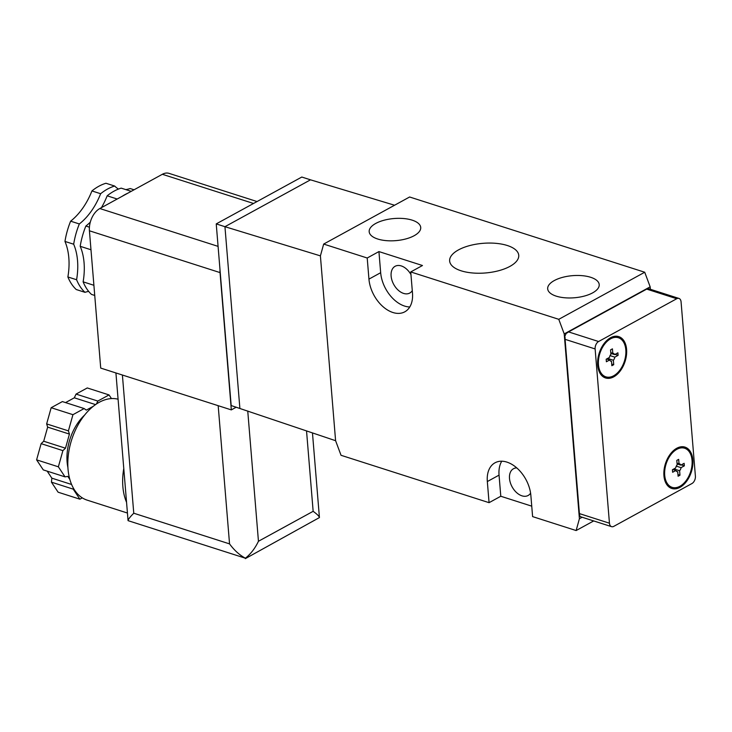 <?xml version="1.0" encoding="UTF-8"?>
<svg xmlns="http://www.w3.org/2000/svg" width="732" height="732" viewBox="0 0 732 732"><rect width="100%" height="100%" fill="white"/><g stroke="black" fill="none" stroke-linecap="round" stroke-linejoin="round"><path stroke-width="1.1" d="M115.921 372.954L128.063 520.653C128.155 519.4 130.058 516.92 133.764 513.223L122.4 375.022M133.764 513.223L229.546 543.885C234.203 550.254 239.483 555.03 245.394 558.205L128.063 520.653M245.394 558.205C250.701 554.014 255.056 548.369 258.451 541.268L313.15 511.311C317.148 514.23 319.243 516.316 319.427 517.57L245.348 558.626M93.906 285.288L83.128 281.838A55.724 34.916 107.7 0 0 80.2 246.309A58.661 36.756 -72.3 0 1 85.864 226.051A55.724 34.916 107.7 0 0 90.301 222.153M94.739 295.453L91.491 294.41A58.661 36.756 -72.3 0 1 83.128 281.838M90.978 249.758L80.2 246.309M89.423 227.185L85.864 226.051M84.958 292.324A58.661 36.756 -72.3 0 1 76.595 279.743L67.884 276.961A58.661 36.756 107.7 0 0 76.247 289.533L84.958 292.324A55.724 34.916 -72.3 0 1 88.654 291.391M70.629 221.174A58.661 36.756 107.7 0 0 64.965 241.432L73.676 244.213A58.661 36.756 -72.3 0 1 79.331 223.955L70.629 221.174A55.724 34.916 107.7 0 0 91.93 190.933A58.661 36.756 107.7 0 1 105.957 183.256L114.668 186.038A58.661 36.756 -72.3 0 0 100.641 193.724L91.93 190.933M117.193 199.022L107.165 195.81A58.661 36.756 -72.3 0 1 121.192 188.133L131.22 191.336M127.88 193.166A58.661 36.756 107.7 0 0 122.143 196.313M101.446 207.641A55.724 34.916 107.7 0 0 107.165 195.81M118.447 189.076A55.724 34.916 -72.3 0 1 114.668 186.038M100.641 193.724A55.724 34.916 -72.3 0 1 79.331 223.955M73.676 244.213A55.724 34.916 -72.3 0 1 76.595 279.743M67.884 276.961A55.724 34.916 107.7 0 0 64.965 241.432M125.776 189.597A55.724 34.916 107.7 0 0 130.177 188.545L134.057 189.789M650.364 289.268L650.162 286.834L644.727 272.24L409.618 196.99L323.672 244.067L320.406 255.871L224.944 226.691L310.505 179.825L394.566 205.235M310.505 179.825L301.794 177.043L216.233 223.9L231.175 405.555L335.595 440.701L341.039 455.295L489.067 502.674L487.329 481.546A29.326 19.078 -118.7 0 1 495.006 462.798A29.326 19.078 -118.7 0 1 517.332 468.416A29.326 19.078 -118.7 0 1 530.865 495.482L532.603 516.609L576.139 530.544L579.405 518.732L564.216 333.911L558.772 319.317L410.743 271.938L412.482 293.056A29.326 19.078 -118.7 0 1 404.805 311.814A29.326 19.078 -118.7 0 1 382.479 306.196A29.326 19.078 -118.7 0 1 368.946 279.121L367.208 258.003L323.672 244.067M410.963 274.592A15.253 9.919 -118.7 0 0 395.106 266.292A15.253 9.919 -118.7 0 0 391.117 276.046A15.253 9.919 -118.7 0 0 398.153 290.128A15.253 9.919 -118.7 0 0 409.764 293.047A15.253 9.919 -118.7 0 0 412.281 290.631M516.755 467.904A15.253 9.919 -118.7 0 0 513.489 468.727A15.253 9.919 -118.7 0 0 509.499 478.472A15.253 9.919 -118.7 0 0 516.536 492.554A15.253 9.919 -118.7 0 0 528.147 495.473A15.253 9.919 -118.7 0 0 530.599 493.167M691.923 483.55A5.865 3.678 107.7 0 0 695.4 476.129L681.071 301.868A5.865 3.678 107.7 0 0 678.957 298.427A5.865 3.678 107.7 0 0 676.734 298.729L598.593 341.524A5.865 3.678 107.7 0 0 595.125 348.944L609.454 523.206A5.865 3.678 107.7 0 0 611.568 526.656A5.865 3.678 107.7 0 0 613.791 526.354L691.923 483.55M678.957 298.427L648.479 288.673A5.865 3.678 107.7 0 0 647.5 288.573L647.93 288.71A5.865 3.678 107.7 0 0 646.695 289.113L568.554 331.907A5.865 3.678 107.7 0 0 567.355 332.84L566.925 332.703A5.865 3.678 107.7 0 0 564.711 337.434L565.141 337.58A5.865 3.678 107.7 0 0 565.086 339.328L579.415 513.599A5.865 3.678 107.7 0 0 579.744 515.136L579.305 514.999A5.865 3.678 107.7 0 0 581.089 516.902L611.568 526.656M597.687 365.204A21.704 13.597 107.7 0 0 605.529 377.959A21.704 13.597 107.7 0 0 625.091 361.434A21.704 13.597 107.7 0 0 618.76 336.619A21.704 13.597 107.7 0 0 603.873 343.839A21.704 13.597 107.7 0 0 597.687 365.204M663.933 475.709A21.704 13.597 107.7 0 0 671.766 488.464A21.704 13.597 107.7 0 0 691.337 471.939A21.704 13.597 107.7 0 0 684.996 447.124A21.704 13.597 107.7 0 0 670.119 454.343A21.704 13.597 107.7 0 0 663.933 475.709M664.711 475.288A20.533 12.865 107.7 0 0 672.122 487.347A20.533 12.865 107.7 0 0 690.633 471.719A20.533 12.865 107.7 0 0 684.64 448.24A20.533 12.865 107.7 0 0 670.567 455.075A20.533 12.865 107.7 0 0 664.711 475.288M684.347 465.854L684.136 463.319L680.852 465.122A4.108 2.571 107.7 0 0 679.635 463.887A4.108 2.571 107.7 0 0 679.04 463.804L678.674 459.357L676.798 460.391L677.164 464.838A4.108 2.571 107.7 0 0 675.709 467.931L672.415 469.734L672.626 472.268L675.92 470.466A4.108 2.571 107.7 0 0 677.127 471.701A4.108 2.571 107.7 0 0 677.731 471.783L678.097 476.23L679.973 475.205L679.607 470.749A4.108 2.571 107.7 0 0 681.053 467.657L684.347 465.854L681.3 464.875M598.465 364.774A20.533 12.865 107.7 0 0 605.886 376.843A20.533 12.865 107.7 0 0 624.396 361.205A20.533 12.865 107.7 0 0 618.403 337.736A20.533 12.865 107.7 0 0 604.321 344.562A20.533 12.865 107.7 0 0 598.465 364.774M618.101 355.34L617.899 352.806L614.606 354.608A4.108 2.571 107.7 0 0 613.389 353.373A4.108 2.571 107.7 0 0 612.794 353.3L612.428 348.853L610.552 349.878L610.918 354.325A4.108 2.571 107.7 0 0 609.463 357.426L606.178 359.229L606.389 361.764L609.674 359.961A4.108 2.571 107.7 0 0 610.891 361.196A4.108 2.571 107.7 0 0 611.485 361.269L611.851 365.726L613.727 364.692L613.361 360.245A4.108 2.571 107.7 0 0 614.816 357.143L618.101 355.34L615.054 354.37M677.082 463.914L680.852 465.122M677.027 463.164L679.04 463.804M672.864 469.496L675.92 470.466M676.597 471.417L677.731 471.783M677.96 474.556L679.973 475.205M673.898 468.928L679.607 470.749M676.286 466.128L681.053 467.657M610.845 353.41L614.606 354.608M610.781 352.659L612.794 353.3M606.627 358.982L609.674 359.961M610.36 360.913L611.485 361.269M611.714 364.051L613.727 364.692M607.661 358.415L613.361 360.245M610.049 355.624L614.816 357.143M566.925 332.703L647.5 288.573M579.305 514.999L564.711 337.434M579.405 518.732L582.141 517.24M576.139 530.544L593.689 520.937M564.216 333.911L650.162 286.834M558.772 319.317L644.727 272.24M414.138 235.722A25.858 11.09 175.3 0 1 386.331 240.645A25.858 11.09 175.3 0 1 369.193 231.87A25.858 11.09 175.3 0 1 394.036 218.529A25.858 11.09 175.3 0 1 420.726 227.634A25.858 11.09 175.3 0 1 414.138 235.722M509.929 266.384A34.669 14.869 175.3 0 1 472.643 272.981A34.669 14.869 175.3 0 1 449.668 261.214A34.669 14.869 175.3 0 1 482.974 243.326A34.669 14.869 175.3 0 1 518.759 255.532A34.669 14.869 175.3 0 1 509.929 266.384M592.636 292.864A25.858 11.09 175.3 0 1 564.839 297.778A25.858 11.09 175.3 0 1 547.701 289.003A25.858 11.09 175.3 0 1 572.543 275.662A25.858 11.09 175.3 0 1 599.224 284.766A25.858 11.09 175.3 0 1 592.636 292.864M410.743 271.938L422.465 265.515L378.929 251.579L367.208 258.003M501.759 461.215A29.326 19.078 -118.7 0 0 499.05 475.132L500.789 496.25L531.743 506.16M500.789 496.25L489.067 502.674M378.929 251.579L380.667 272.707A29.326 19.078 -118.7 0 0 409.774 306.973M216.233 223.9L224.944 226.691L239.876 408.346M219.993 269.605A17.595 11.026 107.7 0 0 220.039 272.597L231.321 409.893L236.262 407.184M257.051 201.547L169.019 173.365A17.595 11.026 107.7 0 0 162.348 174.289L99.836 208.529A17.595 11.026 107.7 0 0 89.423 230.79L100.714 368.086L231.321 409.893M126.554 502.298A52.796 33.077 -72.3 0 1 123.772 468.489M127.432 513.031L87.071 500.112A52.796 33.077 -72.3 0 1 71.37 440.691A52.796 33.077 -72.3 0 1 118.081 399.215M67.893 467.483A41.056 25.73 -72.3 0 1 84.702 414.989M111.474 398.592L109.031 394.923L97.823 401.063L96.441 404.018M93.348 406.269L86.321 410.121L84.143 408.548L72.944 414.687L68.415 430.873L69.43 434.094L65.487 448.194L62.897 450.628L58.368 466.815L65.047 476.871L67.802 476.367L69.814 479.405M73.319 488.052L73.2 489.132L79.889 499.178L82.268 497.87M79.889 499.178L58.121 492.206L51.432 482.159L73.2 489.132M71.58 484.474L51.853 478.161L51.432 482.159M47.196 471.152L51.853 478.161M65.047 476.871L43.279 469.898L36.6 459.852L58.368 466.815M62.897 450.628L41.129 443.656L36.6 459.852M65.487 448.194L43.71 441.231L41.129 443.656M69.43 434.094L47.653 427.122L43.71 441.231M68.415 430.873L46.647 423.91L47.653 427.122M72.944 414.687L51.167 407.715L46.647 423.91M84.143 408.548L62.376 401.584L51.167 407.715M95.572 404.604L74.316 397.805L65.56 402.6M97.823 401.063L76.055 394.091L74.316 397.805M109.031 394.923L87.264 387.951L76.055 394.091M313.15 511.311L306.534 430.873M258.451 541.268L247.745 411.009M229.546 543.885L218.182 405.684M335.595 440.701L320.406 255.871M646.695 289.113L676.734 298.729M568.554 331.907L598.593 341.524M565.086 339.328L595.125 348.944M579.415 513.599L609.454 523.206M499.05 475.132L487.329 481.546M380.667 272.707L368.946 279.121M162.348 174.289L253.537 203.478M99.836 208.529L218.081 246.373M89.423 230.79L220.039 272.597M319.427 517.57L312.463 432.877M667.923 486.002L672.122 487.347M680.44 446.895L684.64 448.24M601.686 375.498L605.886 376.843M614.203 336.391L618.403 337.736"/></g></svg>
